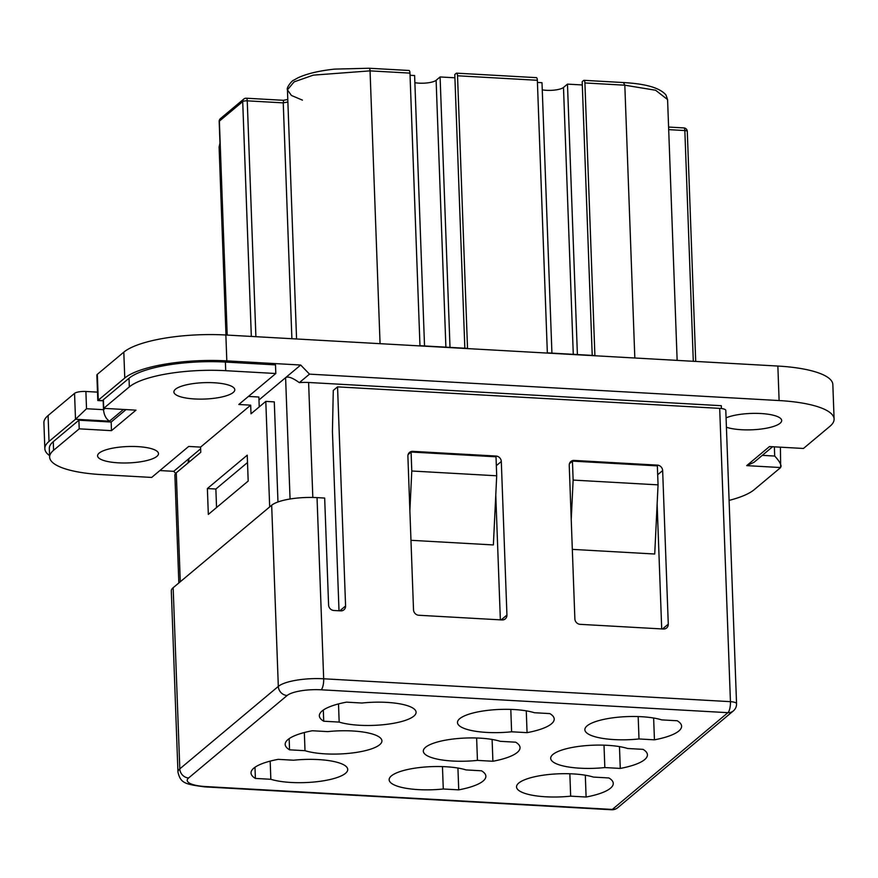 <?xml version="1.0" encoding="UTF-8"?>
<svg xmlns="http://www.w3.org/2000/svg" width="878" height="878" viewBox="0 0 878 878"><rect width="100%" height="100%" fill="white"/><g stroke="black" fill="none" stroke-linecap="round" stroke-linejoin="round"><path stroke-width="1.32" d="M514.135 709.545A43.022 11.568 -2.1 0 1 534.395 712.727L549.837 713.595A53.777 14.465 -2.1 0 1 554.205 719.016A53.777 14.465 -2.1 0 1 527.063 732.658L511.611 731.791A43.022 11.568 -2.1 0 1 486.807 732.428A43.022 11.568 -2.1 0 1 457.482 722.561A43.022 11.568 -2.1 0 1 514.135 709.545M641.522 716.711A43.022 11.568 -2.1 0 1 661.771 719.894L677.223 720.761A53.777 14.465 -2.1 0 1 681.591 726.183A53.777 14.465 -2.1 0 1 654.439 739.825L638.997 738.958A43.022 11.568 -2.1 0 1 614.183 739.594A43.022 11.568 -2.1 0 1 584.869 729.728A43.022 11.568 -2.1 0 1 641.522 716.711M359.42 725.261A43.022 11.568 -2.1 0 1 339.171 722.089L323.719 721.222A53.777 14.465 -2.1 0 1 319.351 715.789A53.777 14.465 -2.1 0 1 346.503 702.148L361.945 703.026A43.022 11.568 -2.1 0 1 386.759 702.378A43.022 11.568 -2.1 0 1 416.084 712.245A43.022 11.568 -2.1 0 1 359.42 725.261M291.09 782.463A43.022 11.568 -2.1 0 1 270.841 779.291L255.388 778.424A53.777 14.465 -2.1 0 1 251.02 772.991A53.777 14.465 -2.1 0 1 278.172 759.349L293.614 760.216A43.022 11.568 -2.1 0 1 318.429 759.58A43.022 11.568 -2.1 0 1 347.743 769.446A43.022 11.568 -2.1 0 1 291.09 782.463M477.445 760.392A43.022 11.568 -2.1 0 1 423.317 751.162A43.022 11.568 -2.1 0 1 452.137 739.144A43.022 11.568 -2.1 0 1 500.23 741.317L515.671 742.195A53.777 14.465 -2.1 0 1 520.039 747.617A53.777 14.465 -2.1 0 1 492.898 761.259L477.445 760.392L476.633 738.003M325.255 753.862A43.022 11.568 -2.1 0 1 305.006 750.69L289.553 749.823A53.777 14.465 -2.1 0 1 285.185 744.39A53.777 14.465 -2.1 0 1 312.338 730.748L327.779 731.615A43.022 11.568 -2.1 0 1 352.594 730.979A43.022 11.568 -2.1 0 1 381.919 740.845A43.022 11.568 -2.1 0 1 325.255 753.862M607.356 745.312A43.022 11.568 -2.1 0 1 627.605 748.484L643.058 749.362A53.777 14.465 -2.1 0 1 647.426 754.784A53.777 14.465 -2.1 0 1 620.274 768.426L604.832 767.559A43.022 11.568 -2.1 0 1 580.018 768.195A43.022 11.568 -2.1 0 1 550.693 758.329A43.022 11.568 -2.1 0 1 607.356 745.312M445.804 766.746A43.022 11.568 -2.1 0 1 466.064 769.918L481.506 770.796A53.777 14.465 -2.1 0 1 485.874 776.218A53.777 14.465 -2.1 0 1 458.733 789.86L443.28 788.993A43.022 11.568 -2.1 0 1 418.477 789.629A43.022 11.568 -2.1 0 1 389.152 779.763A43.022 11.568 -2.1 0 1 445.804 766.746M573.191 773.913A43.022 11.568 -2.1 0 1 593.44 777.085L608.893 777.963A53.777 14.465 -2.1 0 1 613.261 783.385A53.777 14.465 -2.1 0 1 586.109 797.026L570.667 796.159A43.022 11.568 -2.1 0 1 545.853 796.796A43.022 11.568 -2.1 0 1 516.527 786.929A43.022 11.568 -2.1 0 1 573.191 773.913M662.495 628.977L668.279 624.137A5.378 4.895 -129.9 0 1 663.373 629.021L580.149 624.335A5.378 4.895 50.1 0 1 574.87 618.88L569.24 465.329A5.378 4.895 -129.9 0 1 574.146 460.434L657.37 465.12A5.378 4.895 -129.9 0 1 662.649 470.586L657.688 474.735M573.136 480.079L658.061 484.865L657.359 465.955A5.378 4.895 -129.9 0 0 656.514 465.834L573.29 461.159A5.378 4.895 -129.9 0 0 572.445 461.18L573.136 480.079L571.227 519.633M457.932 768.052L458.733 789.86M177.949 772.091C180.638 783.088 184.545 784.208 204.728 786.875A8.967 2.821 -86.8 0 0 205.551 786.556L612.317 809.439L727.917 712.673A8.967 2.821 -86.8 0 0 730.441 701.665A8.967 2.414 -2.1 0 1 736.554 703.717A8.967 8.967 0 0 1 733.35 710.917A8.967 8.154 -129.9 0 1 727.917 712.673L321.139 689.79A26.889 7.233 -2.1 0 0 287.128 695.508A8.967 8.154 50.1 0 1 278.315 686.398L179.803 768.865A35.844 9.636 -2.1 0 0 177.949 772.091L171.309 590.938A35.844 9.636 -2.1 0 1 173.164 587.711L271.675 505.245A35.844 9.636 -2.1 0 1 317.035 497.628L324.673 498.056L328.591 605.019A5.378 4.895 -129.9 0 0 333.881 610.484L340.675 610.868A5.378 4.895 -129.9 0 0 345.581 605.974L337.547 386.869L719.686 408.369L730.441 701.665L323.675 678.782L317.035 497.628M408.094 454.606L411.091 452.104A5.378 4.895 50.1 0 1 411.936 452.071L495.159 456.758A5.378 4.895 -129.9 0 1 496.015 456.878L496.707 475.788L493.37 544.942L410.97 540.299M411.936 452.071L412.792 451.358L496.015 456.044A5.378 4.895 -129.9 0 1 501.305 461.51L506.935 615.05L501.151 619.89M668.279 624.137L662.649 470.586M661.705 628.922L657.128 504.093M495.774 495.016L500.361 619.846M443.28 788.993L442.457 766.604M412.792 451.358A5.378 4.895 50.1 0 0 407.886 456.253L413.516 609.804A5.378 4.895 50.1 0 0 418.806 615.259L502.029 619.945A5.378 4.895 50.1 0 0 506.935 615.05M339.007 610.77L332.433 431.482L333.278 390.447L337.547 386.869M492.097 739.452L492.898 761.259M323.313 710.061L323.719 721.222M339.171 722.089L338.502 703.926M289.147 738.661L289.553 749.823M305.006 750.69L304.337 732.526M604.832 767.559L604.009 745.17M619.473 746.618L620.274 768.426M254.982 767.262L255.388 778.424M270.841 779.291L270.172 761.127M526.262 710.851L527.063 732.658M511.611 731.791L510.798 709.402M653.638 718.017L654.439 739.825M638.997 738.958L638.174 716.569M585.308 775.219L586.109 797.026M570.667 796.159L569.844 773.77M129.329 386.891L129.011 378.264L103.384 399.72L103.703 408.347L129.329 386.891A76.177 20.49 -2.1 0 1 225.712 370.692L275.813 373.512L238.794 404.495L250.691 405.164L200.579 447.111L200.766 452.291L176.28 472.792A26.889 7.233 -2.1 0 0 174.887 475.207L178.838 582.959M129.011 378.264A76.177 20.49 -2.1 0 1 225.394 362.065L275.494 364.886L275.813 373.512M259.229 406.909L258.867 397.021L248.43 396.428M200.579 447.111L188.682 446.441L151.674 477.434L101.574 474.614A76.177 20.49 -2.1 0 1 49.64 457.142L49.322 448.515A76.177 20.49 -2.1 0 1 53.273 441.667L78.899 420.211L111.166 422.033L126.015 409.598M49.025 441.425L75.508 419.256L74.553 393.377L48.081 415.546L49.025 441.425A80.655 21.687 -2.1 0 0 44.844 448.68L43.9 422.801A80.655 21.687 -2.1 0 1 48.081 415.546M49.585 455.638A80.655 21.687 -2.1 0 1 44.844 448.68M187.969 463.002L188.803 458.7L173.712 471.332L159.884 470.553M188.935 462.201L188.803 458.7L200.634 448.79M258.966 399.962L300.693 365.029L309.506 374.138L779.115 400.555A80.655 21.687 -2.1 0 1 834.1 419.058A80.655 21.687 -2.1 0 1 829.919 426.313L803.447 448.471L769.479 446.562L803.447 448.471M103.406 400.478L97.809 400.533L96.865 375.125A8.967 2.414 -2.1 0 1 97.337 374.313L98.281 400.192L124.764 378.023A80.655 21.687 -2.1 0 1 226.82 360.88L300.693 365.029M123.469 409.455L109.476 421.177C106.029 418.916 104.043 415.085 103.516 409.686L86.527 408.731L85.89 391.478A8.967 2.414 177.9 0 0 74.553 393.377M85.89 391.478L97.491 392.126M834.1 419.058L832.838 384.553A80.655 21.687 -2.1 0 0 777.853 366.049L225.865 335.001A80.655 21.687 -2.1 0 0 123.809 352.144L97.337 374.313M726.413 427.224A30.467 8.198 177.9 0 0 741.548 429.726A30.467 8.198 177.9 0 0 781.683 420.507A30.467 8.198 177.9 0 0 760.908 413.527A30.467 8.198 177.9 0 0 726.073 417.862M309.506 374.138L299.343 382.643C292.572 377.77 287.984 376.102 285.602 377.661L290.058 499M721.42 408.522L721.321 405.702L308.606 382.479A17.922 4.818 177.9 0 0 299.343 382.643M780.421 447.55L780.663 467.546L754.191 489.704A80.655 21.687 -2.1 0 1 729.102 500.394M781.113 466.262C780.794 463.672 778.665 460.27 774.703 456.055L762.313 455.353M780.663 467.546L746.695 465.636L753.982 462.333L772.19 447.089M411.091 452.104L411.782 471.003L409.883 510.557M496.707 475.788L411.782 471.003M572.445 461.18L569.438 463.683M572.313 549.376L654.725 554.018L658.061 484.865M410.048 75.267L414.614 75.53L424.535 345.965M414.877 82.675A13.444 3.611 177.9 0 0 436.114 80.293L440.097 76.957L454.914 77.791M464.835 348.226L454.793 74.509L456.264 73.291A3.589 1.13 -86.8 0 1 456.593 73.159A3.589 1.13 -86.8 0 1 457.526 75.782L467.524 348.379L419.969 345.702L409.971 73.115A3.589 1.13 -86.8 0 0 409.027 70.481L369.122 68.243A3.589 1.13 93.2 0 1 370.055 70.866L380.064 343.671M537.435 82.433L542 82.697L551.922 353.132M542.264 89.841A13.444 3.611 177.9 0 0 563.489 87.46L567.473 84.123L582.301 84.957M592.222 355.392L582.18 81.676L583.64 80.458A3.589 1.13 -86.8 0 1 583.969 80.326A3.589 1.13 -86.8 0 1 584.902 82.949L594.9 355.546L547.345 352.868L537.347 80.282A3.589 1.13 -86.8 0 0 536.414 77.648L456.593 73.159M634.827 358.004L624.818 85.199L623.556 82.708M291.891 338.71L283.243 102.869A62.733 16.869 -2.1 0 1 287.874 102.013M287.786 99.477L283.44 100.301L246.312 98.215A3.589 3.589 0 0 0 243.81 99.038L220.466 118.585A3.589 3.589 0 0 0 219.182 121.471A3.589 0.966 -2.1 0 1 219.368 121.142A3.589 3.26 -129.9 0 1 220.466 118.585M283.583 100.454L283.243 102.869L247.245 100.838A3.589 1.13 -86.8 0 0 246.312 98.215M440.097 76.957L450.008 347.392M567.473 84.123L577.395 354.558M269.678 506.913L265.804 401.4L274.298 401.883L277.975 501.975M265.804 401.4L250.998 413.79L250.691 405.164M208.327 514.42L207.373 488.541L247.234 455.177L248.189 481.056L208.327 514.42M207.373 488.541L215.867 489.024L216.548 507.539M247.508 462.541L215.867 489.024M49.64 457.142A76.177 20.49 -2.1 0 1 53.591 450.293L79.218 428.837L78.899 420.211M103.703 408.347L135.969 410.158L111.484 430.659L111.166 422.033M214.023 382.753A30.467 8.198 177.9 0 0 173.888 391.972A30.467 8.198 177.9 0 0 194.664 398.963A30.467 8.198 177.9 0 0 234.788 389.744A30.467 8.198 177.9 0 0 214.023 382.753M118.354 462.838A30.467 8.198 177.9 0 0 158.49 453.619A30.467 8.198 177.9 0 0 137.714 446.628A30.467 8.198 177.9 0 0 97.579 455.847A30.467 8.198 177.9 0 0 118.354 462.838M111.484 430.659L79.218 428.837M736.554 703.717L725.799 410.421A8.967 2.414 177.9 0 0 719.686 408.369M175.677 473.363L173.712 471.332M86.527 408.731L75.508 419.256L109.476 421.177M105.02 408.413L103.516 409.686L103.187 400.84M97.809 400.533L103.428 400.851M287.128 695.508L188.616 777.974A8.967 8.154 -129.9 0 1 179.803 768.865L173.164 587.711M205.551 786.556A26.889 7.233 -2.1 0 1 188.616 777.974M271.675 505.245L278.315 686.398A35.844 9.636 -2.1 0 1 323.675 678.782A8.967 2.821 -86.8 0 1 321.139 689.79M656.514 465.834L657.37 465.12M574.146 460.434L573.29 461.159M496.015 456.044L495.159 456.758M501.305 461.51L496.333 465.658M612.317 809.439A8.967 2.821 93.2 0 1 611.494 809.757A8.967 8.967 0 0 0 617.75 807.683A8.967 8.154 -129.9 0 1 612.317 809.439M339.797 610.814L345.581 605.974M693.302 361.297L684.84 130.548L668.685 129.637M695.716 361.429L687.287 131.371A3.589 0.966 -2.1 0 0 684.84 130.548A3.589 1.13 -86.8 0 0 683.907 127.925L668.586 127.058M746.695 465.636L769.479 446.562M312.82 497.464L308.606 382.479M774.385 447.209L774.703 456.055M225.865 335.001L226.82 360.88M777.853 366.049L779.115 400.555M123.809 352.144L124.764 378.023M584.902 82.949L624.818 85.199L655.603 90.236L667.587 99.587L665.941 94.934C658.017 85.737 638.295 83.465 623.973 82.576L583.969 80.326M225.986 335.001L219.105 147.054L220.005 143.992M537.347 80.282L457.526 75.782M409.971 73.115L370.055 70.866L313.259 75.146L294.13 81.863L287.435 89.852C285.987 87.921 292.286 80.128 293.746 80.183L297.971 77.813C306.905 73.675 319.142 70.767 334.694 69.11L369.122 68.243M302.427 100.125L291.408 95.461L287.435 89.852L296.566 338.974M255.893 336.691L247.245 100.838A3.589 0.966 -2.1 0 0 242.712 101.596L219.368 121.142L227.204 335.078M251.327 336.428L242.712 101.596A3.589 3.26 -129.9 0 1 243.81 99.038M445.892 347.161L436.114 80.293M573.279 354.328L563.489 87.46M225.712 370.692L225.394 362.065M180.275 581.752L176.28 472.792M53.591 450.293L53.273 441.667M204.728 786.875L611.494 809.757M677.147 360.386L667.587 99.587M227.007 335.067L219.182 121.471M219.105 147.054L219.972 143.081M687.287 131.371A3.589 3.589 0 0 0 683.907 127.925M733.35 710.917L617.75 807.683"/></g></svg>
